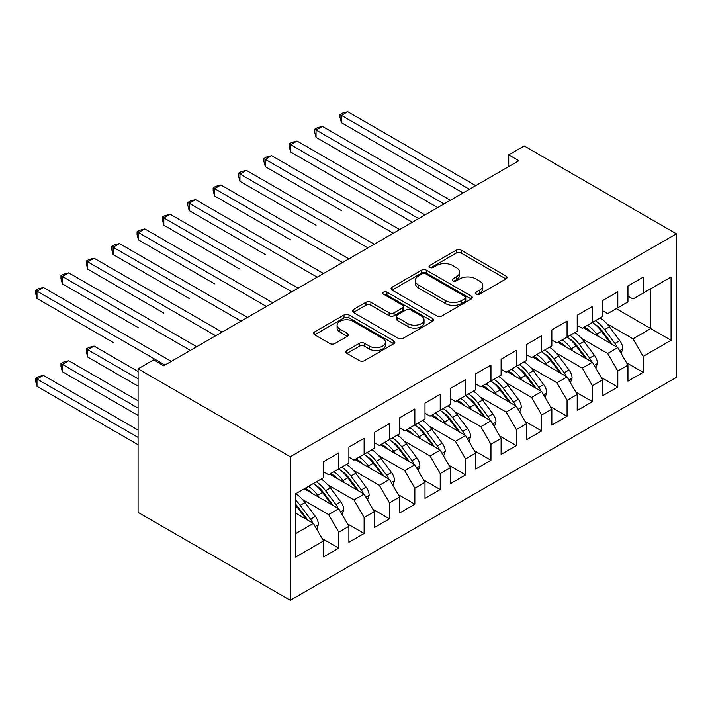 <?xml version="1.0" encoding="UTF-8"?>
<svg xmlns="http://www.w3.org/2000/svg" width="712" height="712" viewBox="0 0 712 712"><rect width="100%" height="100%" fill="white"/><g stroke="black" fill="none" stroke-linecap="round" stroke-linejoin="round"><path stroke-width="1.07" d="M476.061 294.198A2.465 1.424 0 0 0 479.55 294.198L506.009 278.926A3.524 2.029 0 0 0 507.033 277.484A3.524 2.029 0 0 0 506.009 276.051L461.189 250.17A3.524 2.029 0 0 0 456.205 250.17L429.745 265.442A2.465 1.424 0 0 0 429.024 266.448A2.465 1.424 0 0 0 429.745 267.454A2.465 1.424 0 0 0 433.234 267.454L436.661 265.478A11.267 6.506 0 0 1 452.592 265.478L456.33 267.641A11.267 6.506 0 0 1 459.632 272.242A11.267 6.506 0 0 1 456.33 276.834L452.903 278.819A2.465 1.424 0 0 0 452.182 279.825A2.465 1.424 0 0 0 452.903 280.831A2.465 1.424 0 0 0 456.392 280.831L459.818 278.855A11.267 6.506 0 0 1 475.749 278.855L479.488 281.009A11.267 6.506 0 0 1 482.789 285.61A11.267 6.506 0 0 1 479.488 290.211L476.061 292.187A2.465 1.424 0 0 0 475.34 293.193A2.465 1.424 0 0 0 476.061 294.198L476.061 292.187M346.895 350.518A3.524 2.029 0 0 0 345.863 351.95A3.524 2.029 0 0 0 346.895 353.392L359.462 360.655A3.524 2.029 0 0 0 364.446 360.655L393.825 343.691A3.524 2.029 0 0 0 394.857 342.25A3.524 2.029 0 0 0 393.825 340.817L349.005 314.935A3.524 2.029 0 0 0 344.03 314.935L314.642 331.899A3.524 2.029 0 0 0 313.609 333.341A3.524 2.029 0 0 0 314.642 334.774L329.834 343.54A3.524 2.029 0 0 0 334.818 343.54L347.385 336.287A3.524 2.029 0 0 0 348.417 334.845A3.524 2.029 0 0 0 347.385 333.412L339.855 329.06A9.416 5.438 0 0 1 337.096 325.215A9.416 5.438 0 0 1 342.917 320.186A9.416 5.438 0 0 1 353.179 321.37L382.682 338.405A9.416 5.438 0 0 1 385.441 342.25A9.416 5.438 0 0 1 379.63 347.278A9.416 5.438 0 0 1 369.368 346.094L364.446 343.255A3.524 2.029 0 0 0 359.462 343.255L346.895 350.518L346.895 353.392M138.084 368.852L290.3 456.73L290.3 600.261L138.084 512.382L138.084 368.852L153.561 359.916L163.707 365.772L518.861 160.725L508.715 154.869L508.715 166.59M508.715 154.869L524.192 145.933L676.4 233.812L290.3 456.73M436.91 315.941A3.524 2.029 0 0 0 441.885 315.941L471.273 298.978A3.524 2.029 0 0 0 472.305 297.536A3.524 2.029 0 0 0 471.273 296.103L426.452 270.222A3.524 2.029 0 0 0 421.468 270.222L392.09 287.185A3.524 2.029 0 0 0 391.057 288.627A3.524 2.029 0 0 0 392.09 290.069L436.91 315.941M384.48 294.732A2.465 1.424 0 0 1 386.981 295.079L386.981 292.151L432.549 318.46A3.524 2.029 0 0 1 433.581 319.893A3.524 2.029 0 0 1 432.549 321.334L403.17 338.298A3.524 2.029 0 0 1 398.186 338.298L353.366 312.417L353.366 309.542A3.524 2.029 0 0 0 352.333 310.984A3.524 2.029 0 0 0 353.366 312.417M353.366 309.542L365.941 302.288A3.524 2.029 0 0 1 370.916 302.288L389.099 312.782A3.524 2.029 0 0 0 394.074 312.782L402.422 307.967A3.524 2.029 0 0 0 403.455 306.525A3.524 2.029 0 0 0 402.422 305.092L383.492 294.163A2.465 1.424 0 0 1 382.771 293.157A2.465 1.424 0 0 1 384.293 291.84A2.465 1.424 0 0 1 386.981 292.151M290.3 600.261L676.4 377.351L676.4 233.812M616.281 308.652L650.777 328.579L650.777 288.734L671.069 277.021L643.167 293.13L643.167 277.164L627.948 285.957L627.948 301.915L617.802 307.78L617.802 291.813L602.574 300.598L602.574 316.564L592.428 322.42L592.428 306.463L577.209 315.247L577.209 331.214L567.063 337.07L567.063 321.103L551.844 329.896L551.844 345.854L541.698 351.719L541.698 335.752L526.471 344.537L526.471 360.503L516.325 366.36L516.325 350.393L501.106 359.186L501.106 375.153L490.96 381.009L490.96 365.042L475.741 373.827L475.741 389.793L465.595 395.649L465.595 379.692L450.367 388.476L450.367 404.443L440.221 410.299L440.221 394.332L425.002 403.125L425.002 419.092L414.856 424.948L414.856 408.982L399.637 417.766L399.637 433.733L389.482 439.589L389.482 423.631L374.263 432.415L374.263 448.382L364.117 454.238L364.117 438.272L348.898 447.065L348.898 463.022L338.752 468.888L338.752 452.921L323.533 461.705L323.533 477.672L295.622 493.781L295.622 557.06L323.533 540.942L313.378 523.373L295.622 513.121M671.069 277.021L671.069 340.292L643.167 356.401L633.021 338.832L606.891 323.738M626.551 362.773L643.167 372.367L643.167 356.401M643.167 372.367L627.948 381.151L627.948 365.194L617.802 371.05L607.656 353.472L581.517 338.387M601.186 377.422L617.802 387.017L617.802 371.05M617.802 387.017L602.574 395.801L602.574 379.834L592.428 385.699L582.283 368.122L556.152 353.027M575.812 392.063L592.428 401.657L592.428 385.699M592.428 401.657L577.209 410.45L577.209 394.484L567.063 400.34L556.918 382.762L530.778 367.677M550.447 406.712L567.063 416.306L567.063 400.34M567.063 416.306L551.844 425.091L551.844 409.133L541.698 414.989L531.544 397.412L505.413 382.326M525.082 421.362L541.698 430.956L541.698 414.989M541.698 430.956L526.471 439.74L526.471 423.774L516.325 429.63L506.179 412.061L480.048 396.967M499.708 436.002L516.325 445.596L516.325 429.63M516.325 445.596L501.106 454.389L501.106 438.423L490.96 444.279L480.814 426.702L454.674 411.616M474.343 450.651L490.96 460.246L490.96 444.279M490.96 460.246L475.741 469.03L475.741 453.063L465.595 458.928L455.44 441.351L429.309 426.265M448.978 465.301L465.595 474.895L465.595 458.928M465.595 474.895L450.367 483.679L450.367 467.713L440.221 473.569L430.075 456L403.944 440.906M423.604 479.941L440.221 489.536L440.221 473.569M440.221 489.536L425.002 498.329L425.002 482.362L414.856 488.218L404.71 470.641L378.57 455.555M398.239 494.591L414.856 504.185L414.856 488.218M414.856 504.185L399.637 512.969L399.637 497.003L389.482 502.868L379.336 485.29L353.205 470.205M372.874 509.24L389.482 518.826L389.482 502.868M389.482 518.826L374.263 527.619L374.263 511.652L364.117 517.508L353.971 499.94L327.84 484.845M347.5 523.881L364.117 533.475L364.117 517.508M364.117 533.475L348.898 542.259L348.898 526.302L338.752 532.158L328.606 514.58L302.466 499.495M322.135 538.53L338.752 548.124L338.752 532.158M338.752 548.124L323.533 556.909L323.533 540.942M323.533 471.816L328.606 474.744L338.752 468.888M295.622 533.617L313.378 523.373M348.898 457.166L353.971 460.094L364.117 454.238M328.606 514.58L338.752 508.724L304.247 488.806M348.898 526.302L338.752 508.724M374.263 442.526L379.336 445.454L389.482 439.589M353.971 499.94L364.117 494.075L329.62 474.156M374.263 511.652L364.117 494.075M399.637 427.876L404.71 430.805L414.856 424.948M379.336 485.29L389.482 479.434L354.985 459.516M399.637 497.003L389.482 479.434M425.002 413.227L430.075 416.155L440.221 410.299M404.71 470.641L414.856 464.785L380.35 444.867M425.002 482.362L414.856 464.785M450.367 398.587L455.44 401.515L465.595 395.649M430.075 456L440.221 450.135L405.724 430.217M450.367 467.713L440.221 450.135M475.741 383.937L480.814 386.865L490.96 381.009M455.44 441.351L465.595 435.495L431.089 415.577M475.741 453.063L465.595 435.495M501.106 369.288L506.179 372.216L516.325 366.36M480.814 426.702L490.96 420.845L456.454 400.927M501.106 438.423L490.96 420.845M526.471 354.647L531.544 357.575L541.698 351.719M506.179 412.061L516.325 406.196L481.828 386.278M526.471 423.774L516.325 406.196M551.844 339.998L556.918 342.926L567.063 337.07M531.544 397.412L541.698 391.555L507.193 371.637M551.844 409.133L541.698 391.555M577.209 325.348L582.283 328.285L592.428 322.42M556.918 382.762L567.063 376.906L532.558 356.988M577.209 394.484L567.063 376.906M602.574 310.708L607.656 313.636L617.802 307.78M582.283 368.122L592.428 362.266L557.932 342.339M602.574 379.834L592.428 362.266M627.948 296.058L633.021 298.987L643.167 293.13M607.656 353.472L617.802 347.616L583.297 327.698M627.948 365.194L617.802 347.616M633.021 338.832L650.777 328.579L671.069 340.292M477.049 294.546L479.488 293.139A11.267 6.506 0 0 0 482.789 288.538L482.789 285.61M459.632 272.242L459.632 275.17A11.267 6.506 0 0 1 456.33 279.772L453.891 281.178M505.956 278.953L461.189 253.098A3.524 2.029 0 0 0 456.205 253.098L430.733 267.81M471.219 299.004L426.452 273.159A3.524 2.029 0 0 0 421.468 273.159L392.134 290.096M465.043 298.55A2.465 1.424 0 0 0 465.764 297.536A2.465 1.424 0 0 0 465.043 296.53L425.705 273.817A2.465 1.424 0 0 0 422.216 273.817L418.603 275.9A11.267 6.506 0 0 0 415.301 280.501A11.267 6.506 0 0 0 418.603 285.103L445.498 300.633A11.267 6.506 0 0 0 461.429 300.633L465.043 298.55L465.043 301.479A2.465 1.424 0 0 0 465.764 300.473L465.764 297.536M415.301 280.501L415.301 283.429A11.267 6.506 0 0 0 418.603 288.031L418.603 285.103M465.043 301.479L461.429 303.561A11.267 6.506 0 0 1 445.498 303.561L418.603 288.031M353.41 312.443L365.941 305.217L365.941 302.288M403.455 306.525L403.455 309.453A3.524 2.029 0 0 1 402.422 310.895L394.074 315.71A3.524 2.029 0 0 1 389.099 315.71L370.916 305.217A3.524 2.029 0 0 0 365.941 305.217M386.981 295.079L432.504 321.361M407.958 323.666A9.416 5.438 0 0 0 418.229 324.85A9.416 5.438 0 0 0 424.041 319.822A9.416 5.438 0 0 0 421.282 315.977L410.886 309.978A3.524 2.029 0 0 0 405.902 309.978L397.563 314.793A3.524 2.029 0 0 0 396.531 316.226A3.524 2.029 0 0 0 397.563 317.668L407.958 323.666L407.958 326.594A9.416 5.438 0 0 0 418.229 327.778A9.416 5.438 0 0 0 424.041 322.75L424.041 319.822M396.531 316.226L396.531 319.163A3.524 2.029 0 0 0 397.563 320.596L397.563 317.668M407.958 326.594L397.563 320.596M385.441 342.25L385.441 345.178A9.416 5.438 0 0 1 379.63 350.206A9.416 5.438 0 0 1 369.368 349.022L364.446 346.183A3.524 2.029 0 0 0 359.462 346.183L346.94 353.419M337.096 325.215L337.096 328.143A9.416 5.438 0 0 0 339.855 331.988L339.855 329.06M347.34 336.313L339.855 331.988M393.781 343.718L349.005 317.863A3.524 2.029 0 0 0 344.03 317.863L314.695 334.8M621.184 353.481L622.822 348.755A9.505 5.491 -120 0 0 619.787 340.665L609.419 326.826A27.448 15.842 -120 0 0 600.243 317.917M598.463 336.456L596.736 334.151A27.448 15.842 -120 0 0 587.551 325.242M591.716 332.557A22.784 13.154 -120 0 0 584.205 327.173M617.064 347.189A9.505 5.491 -120 0 0 614.963 343.442L604.604 329.612A27.448 15.842 -120 0 0 595.419 320.694M594.039 323.649A22.784 13.154 60 0 1 602.797 331.748L612.302 344.439M341.413 210.601L265.309 166.661L265.309 159.337L271.655 155.679L399.637 229.567M592.375 322.456A27.448 15.842 60 0 1 601.56 331.365L610.629 343.478M469.395 189.285L341.413 115.397L347.759 111.739L475.741 185.627M463.049 192.952L341.413 122.722L341.413 115.397L340.016 114.596L342.552 113.128L347.759 111.739M341.413 122.722L340.016 117.525L340.016 114.596M595.819 368.131L597.457 363.405A9.505 5.491 -120 0 0 594.422 355.306L584.054 341.475A27.448 15.842 -120 0 0 574.869 332.557M573.098 351.096L571.371 348.791A27.448 15.842 -120 0 0 562.186 339.882M566.351 347.207A22.784 13.154 -120 0 0 558.831 341.822M591.699 361.838A9.505 5.491 -120 0 0 589.598 358.092L579.23 344.252A27.448 15.842 -120 0 0 570.054 335.343M568.674 338.289A22.784 13.154 60 0 1 577.423 346.397L586.937 359.088M316.048 225.25L239.944 181.311L239.944 173.986L246.281 170.319L374.263 244.216M567.01 337.105A27.448 15.842 60 0 1 576.186 346.014L585.264 358.118M570.446 382.771L572.083 378.045A9.505 5.491 -120 0 0 569.048 369.955L558.689 356.116A27.448 15.842 -120 0 0 549.504 347.207M547.724 365.745L546.006 363.44A27.448 15.842 -120 0 0 536.821 354.532M540.986 361.847A22.784 13.154 -120 0 0 533.466 356.463M566.325 376.479A9.505 5.491 -120 0 0 564.233 372.741L553.865 358.901A27.448 15.842 -120 0 0 544.68 349.993M543.309 352.938A22.784 13.154 60 0 1 552.058 361.037L561.563 373.738M290.674 239.891L214.57 195.951L214.57 188.627L220.916 184.969L348.898 258.857M541.636 351.746A27.448 15.842 60 0 1 550.821 360.655L559.89 372.768M444.03 203.935L316.048 130.047L322.385 126.38L450.367 200.277M437.684 207.593L316.048 137.371L316.048 130.047L314.651 129.237L317.187 127.777L322.385 126.38M316.048 137.371L314.651 132.165L314.651 129.237M418.656 218.584L290.674 144.687L297.02 141.029L425.002 214.917M412.319 222.242L290.674 152.012L290.674 144.687L289.286 143.886L291.822 142.418L297.02 141.029M290.674 152.012L289.286 146.814L289.286 143.886M545.081 397.421L546.718 392.695A9.505 5.491 -120 0 0 543.683 384.596L533.315 370.765A27.448 15.842 -120 0 0 524.139 361.856M522.359 380.386L520.632 378.09A27.448 15.842 -120 0 0 511.447 369.181M515.613 376.497A22.784 13.154 -120 0 0 508.101 371.112M540.96 391.128A9.505 5.491 -120 0 0 538.859 387.381L528.5 373.542A27.448 15.842 -120 0 0 519.315 364.633M517.936 367.588A22.784 13.154 60 0 1 526.684 375.687L536.198 388.378M265.309 254.54L189.205 210.601L189.205 203.276L195.542 199.618L323.533 273.506M516.271 366.395A27.448 15.842 60 0 1 525.456 375.304L534.525 387.417M519.716 412.07L521.344 407.344A9.505 5.491 -120 0 0 518.318 399.245L507.95 385.406A27.448 15.842 -120 0 0 498.765 376.497M496.994 395.035L495.267 392.73A27.448 15.842 -120 0 0 486.082 383.821M490.248 391.146A22.784 13.154 -120 0 0 482.727 385.762M515.595 405.778A9.505 5.491 -120 0 0 513.494 402.031L503.126 388.191A27.448 15.842 -120 0 0 493.95 379.282M492.571 382.228A22.784 13.154 60 0 1 501.319 390.336L510.833 403.028M239.944 269.189L163.84 225.241L163.84 217.925L170.177 214.259L298.159 288.146M490.906 381.036A27.448 15.842 60 0 1 500.082 389.953L509.16 402.058M393.291 233.225L263.912 158.536L266.448 157.067L271.655 155.679M265.309 166.661L263.912 161.464L263.912 158.536M367.926 247.874L238.547 173.176L241.083 171.717L246.281 170.319M239.944 181.311L238.547 176.104L238.547 173.176M494.342 426.711L495.979 421.985A9.505 5.491 -120 0 0 492.944 413.894L482.585 400.055A27.448 15.842 -120 0 0 473.4 391.146M471.62 409.685L469.893 407.38A27.448 15.842 -120 0 0 460.717 398.471M464.883 405.787A22.784 13.154 -120 0 0 457.362 400.402M490.221 420.418A9.505 5.491 -120 0 0 488.129 416.671L477.761 402.841A27.448 15.842 -120 0 0 468.576 393.932M467.197 396.878A22.784 13.154 60 0 1 475.954 404.977L485.459 417.677M214.57 283.83L138.466 239.891L138.466 232.566L144.812 228.908L272.794 302.796M465.532 395.685A27.448 15.842 60 0 1 474.717 404.594L483.786 416.707M342.552 262.523L213.173 187.826L215.718 186.357L220.916 184.969M214.57 195.951L213.173 190.754L213.173 187.826M468.977 441.36L470.614 436.634A9.505 5.491 -120 0 0 467.579 428.535L457.211 414.704A27.448 15.842 -120 0 0 448.035 405.796M446.255 424.325L444.528 422.029A27.448 15.842 -120 0 0 435.344 413.111M439.509 420.436A22.784 13.154 -120 0 0 431.988 415.052M464.856 435.068A9.505 5.491 -120 0 0 462.756 431.321L452.396 417.481A27.448 15.842 -120 0 0 443.211 408.572M441.832 411.527A22.784 13.154 60 0 1 450.58 419.626L460.094 432.317M189.205 298.479L113.101 254.54L113.101 247.215L119.438 243.557L247.42 317.445M440.167 410.334A27.448 15.842 60 0 1 449.352 419.243L458.421 431.356M317.187 277.164L187.808 202.475L190.344 201.006L195.542 199.618M189.205 210.601L187.808 205.403L187.808 202.475M443.612 456L445.24 451.283A9.505 5.491 -120 0 0 442.214 443.184L431.846 429.345A27.448 15.842 -120 0 0 422.661 420.436M420.89 438.975L419.163 436.67A27.448 15.842 -120 0 0 409.978 427.761M414.144 435.085A22.784 13.154 -120 0 0 406.623 429.701M439.491 449.717A9.505 5.491 -120 0 0 437.39 445.97L427.022 432.131A27.448 15.842 -120 0 0 417.846 423.222M416.467 426.168A22.784 13.154 60 0 1 425.215 434.267L434.729 446.967M163.84 313.12L87.727 269.18L87.727 261.865L94.073 258.198L222.055 332.086M414.802 424.975A27.448 15.842 60 0 1 423.978 433.893L433.056 445.997M291.822 291.813L162.443 217.115L164.979 215.656L170.177 214.259M163.84 225.241L162.443 220.044L162.443 217.115M418.238 470.65L419.875 465.924A9.505 5.491 -120 0 0 416.84 457.834L406.481 443.994A27.448 15.842 -120 0 0 397.296 435.085M395.516 453.624L393.789 451.319A27.448 15.842 -120 0 0 384.613 442.41M388.77 449.726A22.784 13.154 -120 0 0 381.258 444.341M414.117 464.358A9.505 5.491 -120 0 0 412.026 460.611L401.657 446.78A27.448 15.842 -120 0 0 392.472 437.871M391.093 440.817A22.784 13.154 60 0 1 399.85 448.916L409.356 461.607M138.466 327.769L62.362 283.83L62.362 276.505L68.708 272.847L196.69 346.735M389.428 439.624A27.448 15.842 60 0 1 398.613 448.533L407.682 460.646M266.448 306.463L137.069 231.765L139.605 230.296L144.812 228.908M138.466 239.891L137.069 234.693L137.069 231.765M392.873 485.299L394.51 480.573A9.505 5.491 -120 0 0 391.475 472.474L381.107 458.644A27.448 15.842 -120 0 0 371.922 449.735M370.151 468.265L368.424 465.959A27.448 15.842 -120 0 0 359.24 457.051M363.405 464.375A22.784 13.154 -120 0 0 355.884 458.991M388.752 479.007A9.505 5.491 -120 0 0 386.652 475.26L376.292 461.421A27.448 15.842 -120 0 0 367.107 452.512M365.728 455.466A22.784 13.154 60 0 1 374.476 463.565L383.99 476.257M113.101 342.419L36.997 298.479L36.997 291.155L43.334 287.488L171.316 361.385M364.063 454.274A27.448 15.842 60 0 1 373.248 463.183L382.317 475.296M241.083 321.103L111.704 246.405L114.24 244.946L119.438 243.557M113.101 254.54L111.704 249.342L111.704 246.405M367.508 499.94L369.136 495.223A9.505 5.491 -120 0 0 366.102 487.124L355.742 473.284A27.448 15.842 -120 0 0 346.557 464.375M344.786 482.914L343.059 480.609A27.448 15.842 -120 0 0 333.875 471.7M338.04 479.016A22.784 13.154 -120 0 0 330.519 473.64M363.387 493.656A9.505 5.491 -120 0 0 361.287 489.909L350.918 476.07A27.448 15.842 -120 0 0 341.742 467.161M340.363 470.107A22.784 13.154 60 0 1 349.111 478.206L358.625 490.906M138.084 371.486L94.073 346.077L87.727 349.743L87.727 357.059L138.084 386.135M338.69 468.914A27.448 15.842 60 0 1 347.874 477.823L356.952 489.936M87.727 357.059L86.339 351.862L86.339 348.933L138.084 378.811M86.339 348.933L88.875 347.465L94.073 346.077M215.709 335.752L86.339 261.055L88.875 259.586L94.073 258.198M87.727 269.18L86.339 263.983L86.339 261.055M342.134 514.589L343.771 509.863A9.505 5.491 -120 0 0 340.737 501.773L330.368 487.934A27.448 15.842 -120 0 0 321.192 479.025M319.412 497.563L317.685 495.258A27.448 15.842 -120 0 0 308.51 486.349M312.666 493.665A22.784 13.154 -120 0 0 305.154 488.281M338.013 508.297A9.505 5.491 -120 0 0 335.922 504.55L325.553 490.719A27.448 15.842 -120 0 0 316.368 481.802M314.989 484.756A22.784 13.154 60 0 1 323.746 492.855L333.252 505.547M138.084 400.785L68.708 360.726L62.362 364.384L62.362 371.708L138.084 415.425M313.325 483.564A27.448 15.842 60 0 1 322.509 492.473L331.578 504.586M62.362 371.708L60.965 366.511L60.965 363.583L138.084 408.101M60.965 363.583L63.501 362.114L68.708 360.726M190.344 350.393L60.965 275.704L63.501 274.236L68.708 272.847M62.362 283.83L60.965 278.632L60.965 275.704M316.769 529.238L318.406 524.513A9.505 5.491 -120 0 0 315.372 516.414L305.003 502.583A27.448 15.842 -120 0 0 295.818 493.665M312.648 522.946A9.505 5.491 -120 0 0 310.548 519.199L300.188 505.36A27.448 15.842 -120 0 0 295.622 500.189M295.622 504.238A22.784 13.154 60 0 1 298.373 507.505L307.887 520.196M138.084 430.075L43.334 375.366L36.997 379.033L36.997 386.358L138.084 444.724M295.622 505.209A27.448 15.842 60 0 1 297.144 507.122L306.213 519.226M36.997 386.358L35.6 381.151L35.6 378.223L138.084 437.399M35.6 378.223L38.137 376.764L43.334 375.366M164.979 365.042L35.6 290.345L38.137 288.885L43.334 287.488M36.997 298.479L35.6 293.273L35.6 290.345M479.488 293.139L479.488 290.211M452.903 280.831L452.903 278.819M456.33 279.772L456.33 276.834M429.745 267.454L429.745 265.442M456.205 253.098L456.205 250.17M461.189 253.098L461.189 250.17M506.009 278.926L506.009 276.051M392.09 290.069L392.09 287.185M421.468 273.159L421.468 270.222M426.452 273.159L426.452 270.222M471.273 298.978L471.273 296.103M445.498 303.561L445.498 300.633M461.429 303.561L461.429 300.633M370.916 305.217L370.916 302.288M389.099 315.71L389.099 312.782M394.074 315.71L394.074 312.782M402.422 310.895L402.422 307.967M432.549 321.334L432.549 318.46M359.462 346.183L359.462 343.255M364.446 346.183L364.446 343.255M369.368 349.022L369.368 346.094M347.385 336.287L347.385 333.412M314.642 334.774L314.642 331.899M344.03 317.863L344.03 314.935M349.005 317.863L349.005 314.935M393.825 343.691L393.825 340.817M619.609 350.758L622.76 348.942M604.604 329.612L609.419 326.826M596.736 334.151L601.56 331.365M614.963 343.442L619.787 340.665M594.244 365.407L597.395 363.583M579.23 344.252L584.054 341.475M571.371 348.791L576.186 346.014M589.598 358.092L594.422 355.306M568.879 380.048L572.021 378.232M553.865 358.901L558.689 356.116M546.006 363.44L550.821 360.655M564.233 372.741L569.048 369.955M543.505 394.697L546.656 392.882M528.5 373.542L533.315 370.765M520.632 378.09L525.456 375.304M538.859 387.381L543.683 384.596M518.14 409.338L521.282 407.522M503.126 388.191L507.95 385.406M495.267 392.73L500.082 389.953M513.494 402.031L518.318 399.245M492.775 423.987L495.917 422.172M477.761 402.841L482.585 400.055M469.893 407.38L474.717 404.594M488.129 416.671L492.944 413.894M467.401 438.637L470.552 436.821M452.396 417.481L457.211 414.704M444.528 422.029L449.352 419.243M462.756 431.321L467.579 428.535M442.036 453.277L445.178 451.461M427.022 432.131L431.846 429.345M419.163 436.67L423.978 433.893M437.39 445.97L442.214 443.184M416.671 467.926L419.813 466.111M401.657 446.78L406.481 443.994M393.789 451.319L398.613 448.533M412.026 460.611L416.84 457.834M391.297 482.576L394.448 480.76M376.292 461.421L381.107 458.644M368.424 465.959L373.248 463.183M386.652 475.26L391.475 472.474M365.932 497.216L369.074 495.401M350.918 476.07L355.742 473.284M343.059 480.609L347.874 477.823M361.287 489.909L366.102 487.124M340.567 511.866L343.709 510.05M325.553 490.719L330.368 487.934M317.685 495.258L322.509 492.473M335.922 504.55L340.737 501.773M315.193 526.515L318.344 524.691M300.188 505.36L305.003 502.583M295.622 507.994L297.144 507.122M310.548 519.199L315.372 516.414"/></g></svg>
